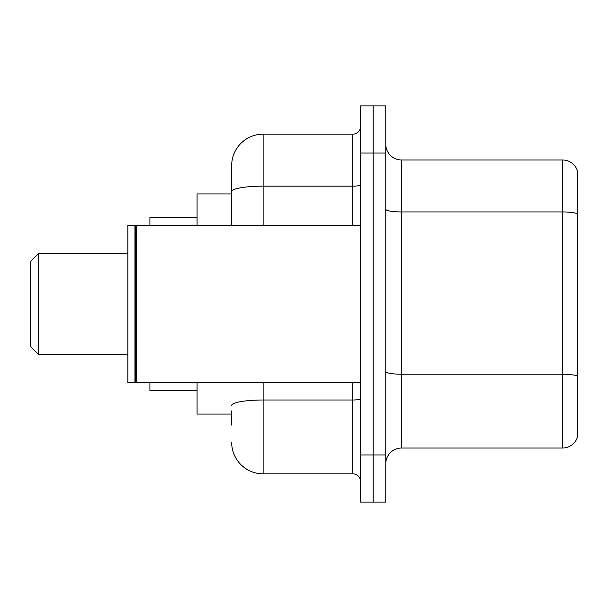 <?xml version="1.0" encoding="UTF-8"?>
<svg xmlns="http://www.w3.org/2000/svg" width="608" height="608" viewBox="0 0 608 608"><rect width="100%" height="100%" fill="white"/><g stroke="black" fill="none" stroke-linecap="round" stroke-linejoin="round"><path stroke-width="0.91" d="M231.671 221.905L231.671 191.611L231.671 193.929L197.076 193.929L197.076 225.378M231.671 414.071L197.076 414.071L197.076 382.622M231.671 425.076L231.671 410.924M360.605 454.951L360.605 502.124L373.183 502.124L373.183 454.951L373.183 502.124L385.768 502.124L385.768 454.951L373.183 454.951L373.183 153.049L373.183 454.951L360.605 454.951L360.605 153.049L373.183 153.049L373.183 105.876L373.183 153.049L385.768 153.049L385.768 454.951M385.768 153.049L385.768 105.876L360.605 105.876L360.605 153.049M263.12 382.622L263.12 473.822L352.746 473.822L352.746 382.622M231.671 225.378L231.671 165.627A31.449 31.449 0 0 1 263.12 134.178L352.746 134.178A7.858 7.858 0 0 0 360.605 126.32M231.671 165.627L231.671 182.924M360.605 481.68A7.858 7.858 0 0 0 352.746 473.822M263.12 473.822A31.449 31.449 0 0 1 231.671 442.373M385.768 463.76A15.724 15.724 0 0 1 401.493 448.035L562.506 448.035L562.506 159.965L401.493 159.965A15.724 15.724 0 0 1 385.768 144.24A15.724 15.724 0 0 0 401.493 159.965L401.493 448.035M577.6 171.289A15.724 15.724 0 0 0 562.506 159.965A15.724 15.724 0 0 1 577.6 171.289L577.6 436.711A15.724 15.724 0 0 1 562.506 448.035M577.6 214.122L577.6 385.138M38.258 354.32L38.258 253.68L30.4 261.546L30.4 346.454L38.258 354.32L127.893 354.32M149.902 382.622L149.902 390.48L197.076 390.48M197.076 217.52L149.902 217.52L149.902 225.378M136.542 382.622L135.751 381.832L135.751 226.168L136.542 225.378L136.542 382.622L360.605 382.622M134.968 382.622L127.893 382.622L127.893 225.378L134.968 225.378L134.968 382.622L135.751 381.832M360.605 398.635A7.858 1.368 0 0 1 352.746 400.003L263.12 400.003A31.449 5.464 180 0 0 231.671 405.46M263.12 134.178L263.12 186.154L352.746 186.154L352.746 134.178M231.671 191.611A31.449 5.464 180 0 1 263.12 186.154L263.12 225.378M352.746 225.378L352.746 186.154A7.858 1.368 0 0 0 360.605 184.786M577.6 213.91A15.724 2.728 180 0 0 562.506 211.941L401.493 211.941A15.724 2.728 -0 0 1 385.768 209.213M577.6 376.177A15.724 2.728 180 0 0 562.506 374.216L401.493 374.216A15.724 2.728 0 0 1 385.768 371.488M38.258 253.68L127.893 253.68M135.751 226.168L134.968 225.378M136.542 225.378L360.605 225.378"/></g></svg>
